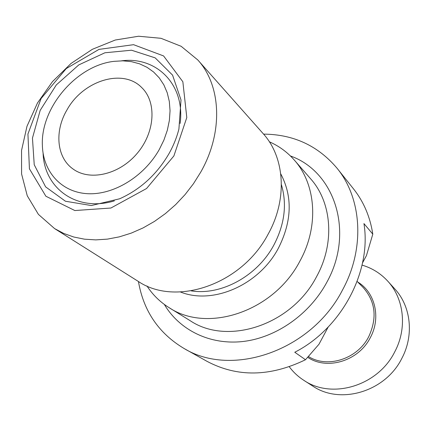 <?xml version="1.0" encoding="UTF-8"?>
<svg xmlns="http://www.w3.org/2000/svg" width="431" height="431" viewBox="0 0 431 431"><rect width="100%" height="100%" fill="white"/><g stroke="black" fill="none" stroke-linecap="round" stroke-linejoin="round"><path stroke-width="0.65" d="M67.053 109.77C83.059 80.64 122.83 68.082 141.632 87.488C156.916 101.942 155.192 132.344 137.058 153.501C119.118 174.824 89.4 181.451 72.661 168.715C56.52 157.143 54.414 130.879 67.053 109.77M263.594 134.127C293.559 134.359 318.056 145.748 337.09 168.284L353.512 188.88C363.683 201.697 370.116 216.793 372.804 234.157L366.452 255.556L362.557 262.835M328.19 327.032L318.994 344.218L305.504 359.734C270.124 376.845 237.309 377.384 207.047 361.356L184.064 348.49C158.737 333.362 143.534 311.037 138.443 281.502M305.504 359.734L294.766 352.251C341.594 328.438 371.77 271.304 363.947 223.587L372.804 234.157M337.09 168.284C361.921 198.551 365.229 248.369 342.591 289.853C311.624 350.726 232.153 377.922 184.064 348.49M173.882 155.947L146.572 188.514L110.918 208.022L74.843 210.543L45.885 196.24L29.421 168.801L27.934 134.052L41.09 98.554L66.255 68.572L98.985 49.387L133.567 44.684L163.586 55.938L182.857 81.761L186.795 117.544L173.882 155.947M200.679 172.217C223.5 132.306 221.259 85.489 197.775 59.936L181.139 46.289L160.984 38.3L138.588 36.236L115.287 40.018L92.379 49.29L71.067 63.432L52.447 81.653L37.486 102.977L26.981 126.299L21.55 150.408L21.593 174.011L27.255 195.776L38.407 214.374L54.57 228.575L63.756 233.451L73.771 237.012L84.487 239.178L95.763 239.889L107.427 239.124L119.312 236.861L131.239 233.123L143.022 227.951L154.476 221.405L165.412 213.587L175.659 204.612L185.05 194.618L193.438 183.762L200.679 172.217M168.904 153.797C156.814 174.442 140.409 189.43 119.705 198.766L91.334 205.544L65.458 201.239L45.616 186.86L34.232 164.761L32.454 138.092L40.196 110.341L56.305 84.929L78.776 64.909L104.9 52.776L131.503 50.211L155.16 57.862L172.562 75.113L181.004 99.944L178.913 129.041C176.769 137.516 173.434 145.764 168.904 153.797M197.775 59.936L263.136 133.605C284.832 157.283 287.725 199.154 268.163 234.108C241.818 284.697 175.412 307.066 137.855 281.136L54.57 228.575M269.364 141.799C278.992 146.023 287.299 152.105 294.292 160.052C316.079 184.296 319.215 226.243 299.938 261.046C273.938 311.532 207.478 333.567 169 307.594C160.025 301.98 152.676 294.766 146.955 285.958M362.056 265.108C372.098 268.082 380.67 273.432 387.771 281.163C404.143 298.785 407.414 328.287 394.699 351.938C377.755 386.095 331.681 399.639 303.661 380.212C298.053 376.581 293.269 372.104 289.298 366.792M159.228 149.611C143.873 176.78 113.353 195.243 87.391 193.686C61.374 192.215 43.154 171.802 42.389 145.705C40.347 107.917 76.406 65.453 114.021 61.347L122.883 60.83L131.444 61.655L139.531 63.81L146.971 67.279L153.603 72.004L159.276 77.903L163.861 84.875L167.239 92.784L169.318 101.463L170.046 110.74L169.378 120.411L167.325 130.259L163.915 140.07L159.228 149.611M114.382 200.873C76.982 212.3 44.161 188.482 43.095 153.21M121.542 60.825C156.523 56.165 185.346 84.691 180.131 123.444M387.771 281.163L394.861 289.002C410.964 306.339 414.229 335.275 401.811 358.425C385.276 391.86 340.118 405.043 312.545 385.939L303.661 380.212M281.405 184.71C287.165 204.267 284.649 224.379 273.868 245.034C257.399 276.023 221.222 295.698 191.245 290.882M180.465 291.997C212.833 305.073 259.031 285.123 278.404 248.175C291.943 221.302 292.724 196.536 280.759 173.887M294.292 160.052L310.643 178.817C331.87 202.457 335.102 242.998 316.661 276.476C291.814 325.028 227.692 345.964 190.168 320.691L169 307.594M164.34 304.442C179.603 330.189 210.032 345.296 243.208 341.471C276.341 337.575 309.539 314.371 326.72 282.472C354.783 232.374 334.833 171.565 290.424 155.963M357.143 281.411L363.107 287.445C375.498 301.484 377.384 317.873 368.764 336.6C357.498 359.05 327.528 368.618 308.424 356.518M307.696 357.321C327.124 370.563 358.624 361.022 370.321 337.64C381.225 317.792 375.137 292.428 357.762 282.041"/></g></svg>
